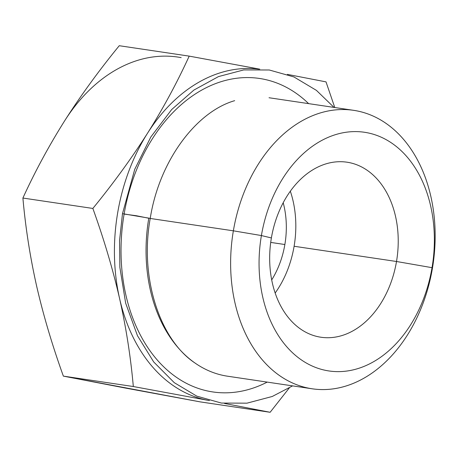 <?xml version="1.0" encoding="UTF-8"?>
<svg xmlns="http://www.w3.org/2000/svg" width="458" height="458" viewBox="0 0 458 458"><rect width="100%" height="100%" fill="white"/><g stroke="black" fill="none" stroke-linecap="round" stroke-linejoin="round"><path stroke-width="0.69" d="M181.173 57.628A167.582 120.523 98.5 0 0 64.589 120.912C48.909 145.844 35.008 171.55 22.9 198.039L92.854 208.447C113.452 183.223 131.669 158.153 147.51 133.249A167.582 120.523 98.5 0 0 119.567 298.45A167.582 120.523 98.5 0 0 208.213 400.372A167.582 120.523 98.5 0 0 209.421 400.59A167.582 120.523 98.5 0 1 208.213 400.372L133.318 386.529C130.696 356.931 126.11 327.573 119.567 298.45A167.582 120.523 98.5 0 0 208.213 400.372L133.318 386.529C130.696 356.931 126.11 327.573 119.567 298.45C112.874 269.31 103.966 239.311 92.854 208.447C113.452 183.223 131.669 158.153 147.51 133.249C163.191 108.323 177.091 82.612 189.2 56.122L259.772 69.152L189.2 56.122L119.252 45.714C98.647 70.944 80.431 96.008 64.589 120.912A167.582 120.523 -81.5 0 1 181.173 57.628M284.865 244.52A75.41 54.239 98.5 0 0 283.193 202.717A75.41 54.239 98.5 0 1 284.865 244.52L270.712 242.414L284.865 244.52A75.41 54.239 98.5 0 1 271.709 279.907A75.41 54.239 98.5 0 0 284.865 244.52M294.105 246.261A88.48 63.639 -81.5 0 1 275.172 293.005A88.48 63.639 -81.5 0 0 294.105 246.261L396.508 261.495L294.105 246.261A88.48 63.639 -81.5 0 0 290.32 191.192A88.48 63.639 -81.5 0 1 294.105 246.261M271.388 237.937A88.48 63.639 98.5 0 0 320.926 337.237A88.48 63.639 98.5 0 0 396.508 261.495A88.48 63.639 -81.5 0 1 319.192 336.945A88.48 63.639 -81.5 0 1 271.388 237.937L261.404 235.555A120.66 86.78 98.5 0 0 326.594 370.562A120.66 86.78 98.5 0 0 432.026 267.678L396.508 261.495L432.026 267.678L432.421 268.296A140.766 101.241 -81.5 0 1 309.419 388.327A140.766 101.241 -81.5 0 1 233.362 230.821L261.404 235.555A120.66 86.78 98.5 0 0 326.594 370.562A120.66 86.78 98.5 0 0 432.026 267.678A120.66 86.78 98.5 0 0 366.829 132.665A120.66 86.78 98.5 0 0 261.404 235.555L233.362 230.821A140.766 101.241 -81.5 0 1 356.364 110.79A140.766 101.241 -81.5 0 1 432.421 268.296L432.026 267.678A120.66 86.78 98.5 0 0 366.829 132.665A120.66 86.78 98.5 0 0 261.404 235.555L271.388 237.937A88.48 63.639 -81.5 0 1 348.698 162.487A88.48 63.639 -81.5 0 1 396.508 261.495A88.48 63.639 98.5 0 0 346.964 162.195A88.48 63.639 98.5 0 0 271.388 237.937M432.421 268.296A140.766 101.241 98.5 0 0 353.605 110.321A140.766 101.241 98.5 0 0 233.362 230.821L150.224 218.455L233.362 230.821A140.766 101.241 98.5 0 0 312.179 388.796A140.766 101.241 98.5 0 0 432.421 268.296M312.179 388.796L227.603 376.213A140.766 101.241 -81.5 0 1 148.787 218.237L136.404 215.747L124.112 214.075A158.468 113.968 -81.5 0 1 308.635 103.634M258.73 69.129A167.582 120.523 98.5 0 0 147.51 133.249C163.191 108.323 177.091 82.612 189.2 56.122L119.252 45.714C98.647 70.944 80.431 96.008 64.589 120.912C48.909 145.844 35.008 171.55 22.9 198.039C25.522 227.637 30.108 257.001 36.646 286.118C43.344 315.259 52.252 345.263 63.364 376.121L133.318 386.529L63.364 376.121L125.292 388.035L200.18 401.878L270.134 412.286L224.494 403.452L270.134 412.286L200.18 401.878L63.364 376.121C52.252 345.263 43.344 315.259 36.646 286.118C30.108 257.001 25.522 227.637 22.9 198.039L92.854 208.447C103.966 239.311 112.874 269.31 119.567 298.45A167.582 120.523 98.5 0 1 147.51 133.249A167.582 120.523 98.5 0 1 258.73 69.129M267.209 382.104A158.468 113.968 -81.5 0 1 124.112 214.075M292.588 385.882L272.247 396.485L246.971 403.166L221.437 403.074L196.785 396.13L174.303 382.693L153.711 361.963L137.48 335.72L125.669 303.19L119.87 267.403L119.555 240.587L122.481 213.668L150.235 218.363C159.218 161.01 196.07 111.809 234.673 100.674M287.378 74.379L326.016 81.879L334.775 107.521L326.016 81.879L287.378 74.379M289.267 387.96L270.134 412.286L289.267 387.96M269.029 97.743L353.605 110.321M122.481 213.668L134.749 169.294L150.842 136.965L171.693 109.525L193.906 90.06L218.483 76.589L243.759 69.914L269.298 70L293.944 76.95L316.432 90.381L334.014 107.407M150.235 218.363C139.278 278.155 160.22 340.575 195.589 363.406"/></g></svg>
